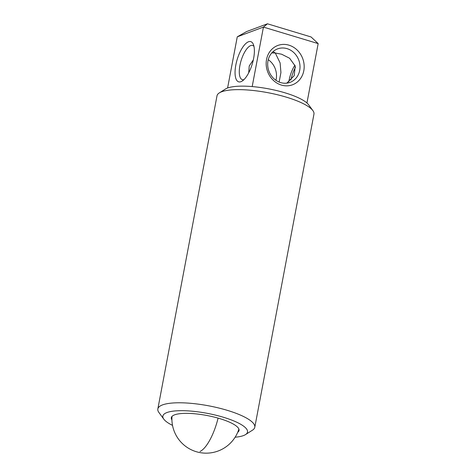 <?xml version="1.0" encoding="UTF-8"?>
<svg xmlns="http://www.w3.org/2000/svg" width="476" height="476" viewBox="0 0 476 476"><rect width="100%" height="100%" fill="white"/><g stroke="black" fill="none" stroke-linecap="round" stroke-linejoin="round"><path stroke-width="0.71" d="M248.49 41.781A20.992 7.866 106.8 0 1 253.309 44.274A20.992 7.866 106.8 0 1 252.256 64.004A20.992 7.866 106.8 0 1 242.225 81.033A20.992 7.866 106.8 0 1 240.951 81.688A20.992 7.866 106.8 0 1 235.816 65.051A20.992 7.866 106.8 0 1 248.49 41.781M253.958 46.339A17.856 6.694 -73.2 0 0 252.661 45.476A17.856 6.694 -73.2 0 0 250.709 45.601A17.856 6.694 -73.2 0 0 240.445 63.022A17.856 6.694 -73.2 0 0 242.344 79.671A17.856 6.694 -73.2 0 0 243.902 79.671M268.25 59.678A17.856 15.922 -110.4 0 1 275.931 80.307M288.944 45.172A20.992 18.719 -110.4 0 1 303.801 70.746A20.992 18.719 -110.4 0 1 281.399 85.073A20.992 18.719 -110.4 0 1 266.542 59.5A20.992 18.719 -110.4 0 1 288.944 45.172M280.638 82.592A17.856 15.922 69.6 0 0 290.074 82.354A17.856 15.922 69.6 0 0 299.934 65.212A17.856 15.922 69.6 0 0 287.052 48.641A17.856 15.922 69.6 0 0 277.615 48.879A17.856 15.922 69.6 0 0 267.75 66.021A17.856 15.922 69.6 0 0 280.638 82.592M235.126 437.212A43.072 10.93 -169.3 0 0 245.497 434.606A43.072 10.93 -169.3 0 0 223.458 417.268A43.072 10.93 -169.3 0 0 178.833 410.723A43.072 10.93 -169.3 0 0 163.815 419.172A43.072 10.93 -169.3 0 0 172.52 425.383M163.815 419.172L158.919 412.502A49.337 12.519 10.7 0 1 157.836 408.955A49.337 12.519 10.7 0 1 227.242 410.324A49.337 12.519 10.7 0 1 254.791 427.275A49.337 12.519 10.7 0 1 252.482 430.179L245.497 434.606M273.057 51.634L275.301 53.02L281.59 54.204L289.616 58.256L295.197 66.015L294.222 75.672L286.79 83.145M157.836 408.955L217.002 95.813A49.337 12.519 10.7 0 1 219.311 92.909L225.416 89.042A43.863 11.132 10.7 0 1 285.07 92.844A43.863 11.132 10.7 0 1 308.597 104.756L312.875 110.587A49.337 12.519 10.7 0 1 313.958 114.133L254.791 427.275M219.311 92.909A49.337 12.519 10.7 0 1 286.409 97.181A49.337 12.519 10.7 0 1 312.875 110.587M171.913 419.903A34.462 8.746 10.7 0 1 171.324 417.672A34.462 8.746 10.7 0 1 219.805 418.624A34.462 8.746 10.7 0 1 239.047 430.465A34.462 8.746 10.7 0 1 237.685 432.333M279.132 82.056L280.929 72.548L280.12 62.951L275.301 53.02L271.784 52.913M253.327 59.881L249.234 65.968L248.698 72.846M237.268 36.825L246.61 31.559L267.458 23.8L311.072 36.961L318.164 43.602L263.43 27.09L237.268 36.825L227.599 88.001M267.458 23.8L263.43 27.09L252.191 86.572M318.164 43.602L306.943 102.994M295.483 67.14A20.992 7.866 -73.2 0 0 290.854 80.099M288.837 81.795A17.856 6.694 106.8 0 1 294.918 65.188M218.091 418.124A34.266 11.329 106 0 1 200.009 451.462M171.991 416.411A34.266 34.266 0 0 0 238.892 429.055"/></g></svg>

